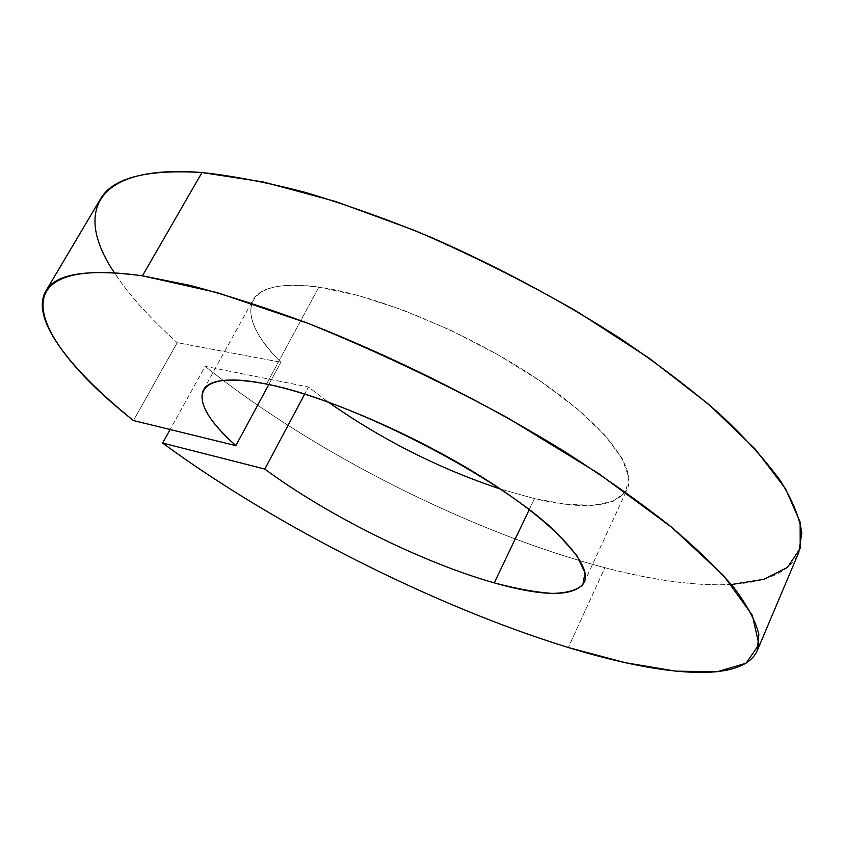 <?xml version="1.0" encoding="UTF-8"?>
<svg xmlns="http://www.w3.org/2000/svg" width="844" height="844" viewBox="0 0 844 844"><rect width="100%" height="100%" fill="white"/><g stroke="black" fill="none" stroke-linecap="round" stroke-linejoin="round"><path stroke-width="0.63" stroke-dasharray="4.22 3.17" d="M318.842 287.139L266.493 384.073L318.842 287.139C239.823 275.798 233.123 315.097 280.852 362.234C255.458 336.355 246.142 315.688 252.905 300.232C260.226 286.918 282.202 282.55 318.842 287.139C377.068 295.073 468.758 333.063 536.278 378.365C603.966 423.709 637.442 468.23 627.155 489.277C615.635 507.223 584.744 510.335 534.484 498.635L500.587 489.119L534.484 498.635L566.06 504.311L592.773 505.334L613.092 501.336L625.562 492.094L628.875 477.662L622.07 458.397L604.747 435.082L577.264 408.907L540.867 381.467L497.686 354.607L450.633 330.236L402.989 310.075L358.088 295.453L318.842 287.139M268.803 384.558L280.852 362.234L268.803 384.558M529.241 509.618L534.484 498.635L529.241 509.618M731.379 584.544C695.509 586.074 653.34 580.45 604.884 567.685L568.318 647.517L604.884 567.685C471.279 532.553 313.377 452.985 205.134 366.328L308.44 387.016L328.147 401.987L308.44 387.016L304.684 394.085L308.44 387.016L205.134 366.328L170.129 429.522L205.134 366.328C313.377 452.985 471.279 532.553 604.884 567.685C698.231 592.171 780.89 593.068 798.783 552.398M100.183 199.5C80.729 233.282 117.168 288.912 177.219 342.664L133.457 420.544L177.219 342.664L280.852 362.234L177.219 342.664C150.348 318.652 129.396 295.358 114.373 272.76M203.341 390.076L252.905 300.232M584.206 582.518L627.155 489.277"/><path stroke-width="1.27" d="M757.237 650.64C742.456 683.84 661.327 676.097 568.318 647.517L625.32 662.698L675.875 671.17L717.21 671.74L746.075 663.205L758.946 644.542L752.331 615.234L723.551 575.587L671.571 527.194L597.974 473.125L507.508 417.769C441.032 381.804 374.546 350.323 308.039 323.347L217.246 292.625L142.457 275.819L189.921 285.367C225.633 294.746 264.583 307.237 306.752 322.851C392.914 356.421 486.935 403.443 566.609 452.838C605.021 477.556 639.161 501.642 669.018 525.116C695.973 547.809 717.674 568.719 734.101 587.846C747.446 605.707 755.696 621.205 758.851 634.35L757.237 650.64L798.783 552.398L801.8 533.018C799.679 517.847 792.537 500.418 780.384 480.732C765.202 459.885 744.809 437.477 719.193 413.507C690.698 388.926 657.898 364.038 620.794 338.855C561.576 300.781 498.371 266.947 431.178 237.375C387.385 219.313 345.449 204.322 305.359 192.4C267.052 182.41 232.585 175.795 201.98 172.535L142.457 275.819C-6.9 254.677 30.384 339.531 133.457 420.544L235.856 445.611C185.406 401.375 188.391 368.037 266.493 384.073C230.338 377.215 209.28 379.23 203.309 390.107C198.087 402.883 208.932 421.378 235.856 445.611L268.803 384.558L235.856 445.611L133.457 420.544C70.421 369.683 29.92 318.926 45.734 291.233C55.219 273.646 87.46 268.508 142.457 275.819L201.98 172.535C145.917 169.117 111.988 178.105 100.183 199.5L45.734 291.233M494.257 582.877L529.241 509.618L494.257 582.877C422.327 562.568 327.05 515.23 264.826 469.064C327.05 515.23 422.327 562.568 494.257 582.877C544.274 597.014 574.258 596.887 584.206 582.518C592.72 565.374 556.555 524.483 486.64 480.025C416.904 435.609 324.001 395.519 266.493 384.073C350.197 399.919 502.496 478.516 558.158 534.284L576.906 555.679L585.019 572.717L582.856 584.786C576.684 590.325 566.324 593.195 551.754 593.406C535.244 592.171 516.074 588.658 494.257 582.877M500.587 489.119C438.848 468.504 381.372 439.46 328.147 401.987C381.372 439.46 438.848 468.504 500.587 489.119M304.684 394.085L264.826 469.064L304.684 394.085M170.129 429.522L162.628 443.058L264.826 469.064L162.628 443.058C275.313 525.939 435.145 606.53 568.318 647.517C435.145 606.53 275.313 525.939 162.628 443.058L170.129 429.522M114.373 272.76C74.451 213.532 92.629 163.958 201.98 172.535L263.286 181.945L335.585 201.473L415.216 230.665C470.519 254.508 524.462 281.453 577.053 311.52L649.068 358.12L709.403 404.909L755.306 449.187L785.532 488.739L800.144 522.088L800.207 548.4L787.431 567.421L763.82 579.322L731.379 584.544"/></g></svg>
